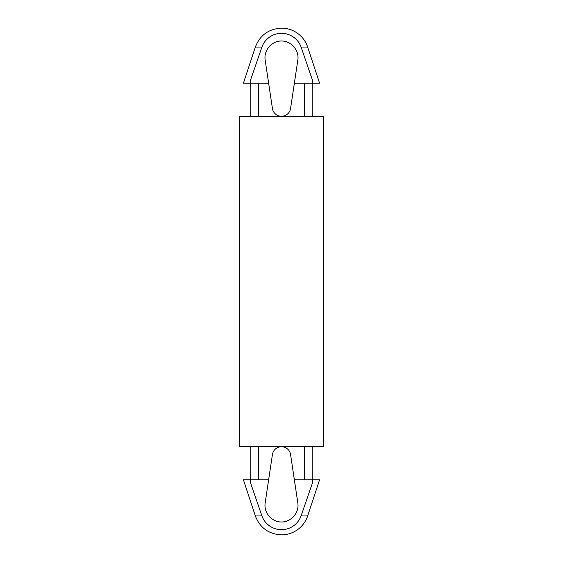 <?xml version="1.0" encoding="UTF-8"?>
<svg xmlns="http://www.w3.org/2000/svg" width="563" height="563" viewBox="0 0 563 563"><rect width="100%" height="100%" fill="white"/><g stroke="black" fill="none" stroke-linecap="round" stroke-linejoin="round"><path stroke-width="0.84" d="M312.711 80.833L312.711 83.225L294.358 83.225L297.841 59.974C299.389 50.339 291.254 40.895 281.5 41C271.746 40.895 263.611 50.339 265.159 59.974L268.642 83.225L250.289 83.225L250.289 80.833L250.289 83.225L243.406 83.225L255.349 47.053C260.007 35.138 268.727 28.84 281.5 28.15A27.538 27.538 0 0 1 307.651 47.053L319.594 83.225L312.711 83.225L312.711 80.833L301.078 47.053L307.651 47.053M255.349 47.053L261.922 47.053L250.289 80.833M261.922 47.053A20.796 20.704 180 0 1 301.078 47.053M307.651 515.947A27.538 27.538 0 0 1 281.5 534.85C268.727 534.16 260.007 527.862 255.349 515.947L261.922 515.947A20.796 20.704 180 0 0 301.078 515.947L307.651 515.947L319.594 479.775L312.711 479.775L312.711 482.167L312.711 479.775L304.28 479.775L304.28 446.726M250.289 482.167L250.289 479.775L250.289 482.167L261.922 515.947M268.642 479.775L265.159 503.026C263.611 512.661 271.746 522.105 281.5 522C291.254 522.105 299.389 512.661 297.841 503.026L290.578 454.545A9.177 9.177 0 0 0 272.422 454.545L268.642 479.775L258.72 479.775L258.72 446.726M239.275 446.726L323.725 446.726L323.725 116.274L239.275 116.274L239.275 446.726M258.72 116.274L258.72 83.225M304.28 116.274L304.28 83.225M268.642 83.225L272.422 108.455A9.177 9.177 0 0 0 290.578 108.455L294.358 83.225M255.349 515.947L243.406 479.775L258.72 479.775M312.711 482.167L301.078 515.947M304.28 479.775L294.358 479.775M312.254 446.726L312.254 479.775M250.746 446.726L250.746 479.775M250.746 83.225L250.746 116.274M312.254 83.225L312.254 116.274"/></g></svg>
